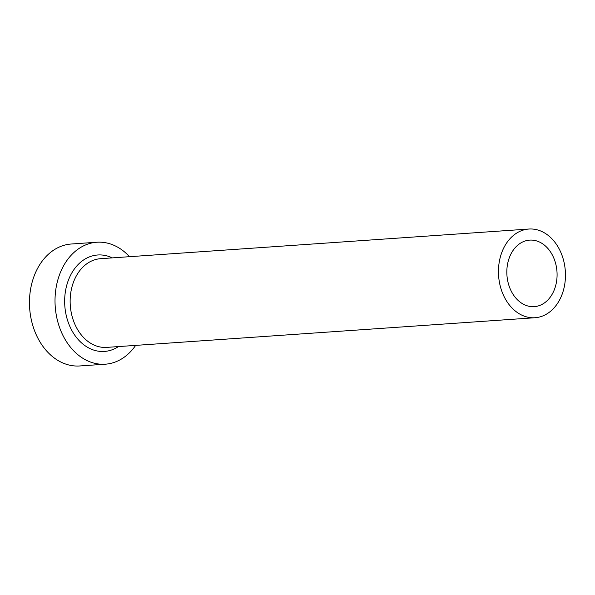 <?xml version="1.0" encoding="UTF-8"?>
<svg xmlns="http://www.w3.org/2000/svg" width="595" height="595" viewBox="0 0 595 595"><rect width="100%" height="100%" fill="white"/><g stroke="black" fill="none" stroke-linecap="round" stroke-linejoin="round"><path stroke-width="0.89" d="M511.849 292.286A33.342 25.087 86 0 0 534.258 306.641A33.342 25.087 86 0 0 554.927 288.099A33.342 25.087 86 0 0 552.063 254.482A33.342 25.087 86 0 0 529.654 240.12A33.342 25.087 86 0 0 508.985 258.669A33.342 25.087 86 0 0 511.849 292.286M558.764 248.175A44.454 33.446 86 0 0 528.881 229.038A44.454 33.446 86 0 0 501.332 253.768A44.454 33.446 86 0 0 505.14 298.586A44.454 33.446 86 0 0 535.024 317.73A44.454 33.446 86 0 0 562.58 293A44.454 33.446 86 0 0 558.764 248.175M129.509 256.69A61.121 45.994 86 0 0 96.866 242.239A61.121 45.994 86 0 0 58.979 276.244A61.121 45.994 86 0 0 64.223 337.878A61.121 45.994 86 0 0 105.315 364.192A61.121 45.994 86 0 0 135.653 345.383M96.866 242.239L71.311 244.01A61.121 45.994 86 0 0 33.424 278.014A61.121 45.994 86 0 0 38.668 339.641A61.121 45.994 86 0 0 79.752 365.962L105.315 364.192M118.42 346.58A48.344 36.377 -94 0 1 71.936 330.627A48.344 36.377 -94 0 1 71.43 273.626A48.344 36.377 -94 0 1 112.284 257.88M528.881 229.038L100.577 258.691A44.454 33.446 86 0 0 73.021 283.421A44.454 33.446 86 0 0 76.837 328.247A44.454 33.446 86 0 0 106.721 347.391L535.024 317.73"/></g></svg>
